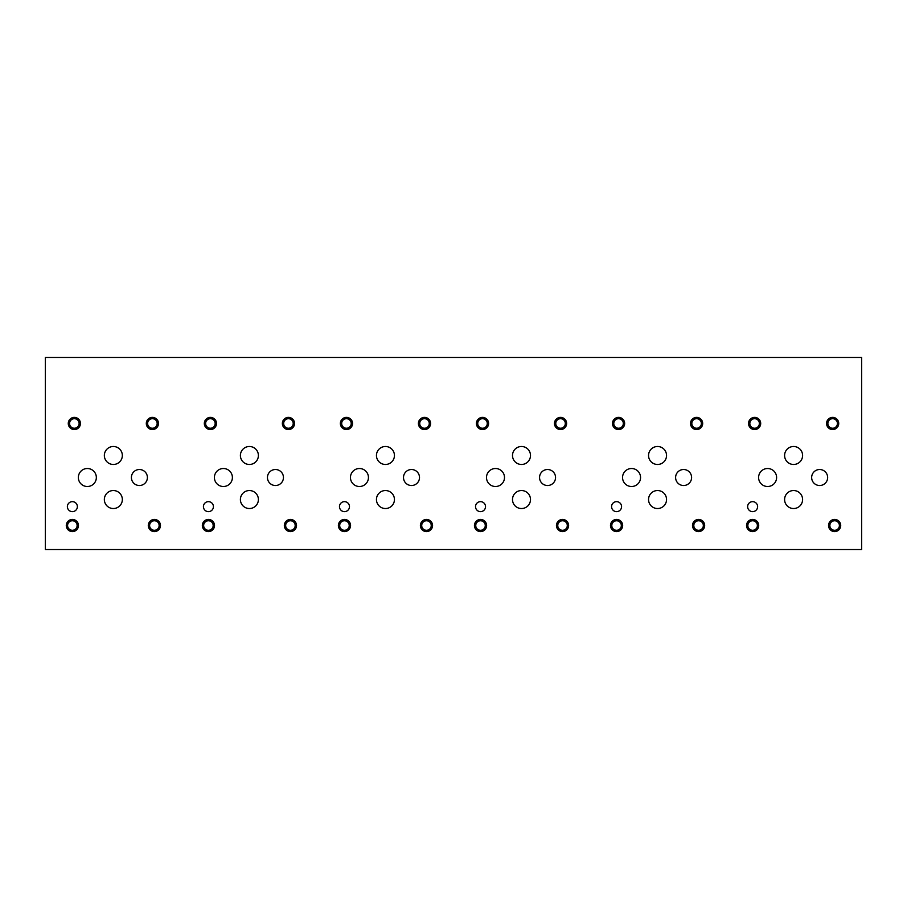 <?xml version="1.0" encoding="UTF-8"?>
<svg xmlns="http://www.w3.org/2000/svg" width="907" height="907" viewBox="0 0 907 907"><rect width="100%" height="100%" fill="white"/><g stroke="black" fill="none" stroke-linecap="round" stroke-linejoin="round"><path stroke-width="1.36" d="M45.35 549.54L861.65 549.54L861.65 357.46L45.35 357.46L45.35 549.54M611.579 506.639A4.989 4.989 0 0 1 616.567 501.65A4.989 4.989 0 0 1 621.567 506.639A4.989 4.989 0 0 1 616.567 511.639A4.989 4.989 0 0 1 611.579 506.639M339.479 506.639A4.989 4.989 0 0 1 344.467 501.65A4.989 4.989 0 0 1 349.467 506.639A4.989 4.989 0 0 1 344.467 511.639A4.989 4.989 0 0 1 339.479 506.639M203.429 506.639A4.989 4.989 0 0 1 208.417 501.65A4.989 4.989 0 0 1 213.417 506.639A4.989 4.989 0 0 1 208.417 511.639A4.989 4.989 0 0 1 203.429 506.639M475.529 506.639A4.989 4.989 0 0 1 480.517 501.65A4.989 4.989 0 0 1 485.517 506.639A4.989 4.989 0 0 1 480.517 511.639A4.989 4.989 0 0 1 475.529 506.639M747.629 506.639A4.989 4.989 0 0 1 752.617 501.65A4.989 4.989 0 0 1 757.617 506.639A4.989 4.989 0 0 1 752.617 511.639A4.989 4.989 0 0 1 747.629 506.639M675.602 477.513A8.004 8.004 0 0 1 683.606 469.509A8.004 8.004 0 0 1 691.599 477.513A8.004 8.004 0 0 1 683.606 485.517A8.004 8.004 0 0 1 675.602 477.513M403.502 477.513A8.004 8.004 0 0 1 411.506 469.509A8.004 8.004 0 0 1 419.499 477.513A8.004 8.004 0 0 1 411.506 485.517A8.004 8.004 0 0 1 403.502 477.513M131.402 477.513A8.004 8.004 0 0 1 139.406 469.509A8.004 8.004 0 0 1 147.399 477.513A8.004 8.004 0 0 1 139.406 485.517A8.004 8.004 0 0 1 131.402 477.513M267.452 477.513A8.004 8.004 0 0 1 275.456 469.509A8.004 8.004 0 0 1 283.449 477.513A8.004 8.004 0 0 1 275.456 485.517A8.004 8.004 0 0 1 267.452 477.513M539.552 477.513A8.004 8.004 0 0 1 547.556 469.509A8.004 8.004 0 0 1 555.549 477.513A8.004 8.004 0 0 1 547.556 485.517A8.004 8.004 0 0 1 539.552 477.513M811.652 477.513A8.004 8.004 0 0 1 819.656 469.509A8.004 8.004 0 0 1 827.649 477.513A8.004 8.004 0 0 1 819.656 485.517A8.004 8.004 0 0 1 811.652 477.513M784.6 455.484A8.991 8.991 0 0 1 793.591 446.493A8.991 8.991 0 0 1 802.593 455.484A8.991 8.991 0 0 1 793.591 464.475A8.991 8.991 0 0 1 784.6 455.484M648.55 499.53A8.991 8.991 0 0 1 657.541 490.54A8.991 8.991 0 0 1 666.543 499.53A8.991 8.991 0 0 1 657.541 508.532A8.991 8.991 0 0 1 648.55 499.53M622.553 477.513A8.991 8.991 0 0 1 631.544 468.511A8.991 8.991 0 0 1 640.546 477.513A8.991 8.991 0 0 1 631.544 486.503A8.991 8.991 0 0 1 622.553 477.513M512.5 455.484A8.991 8.991 0 0 1 521.491 446.493A8.991 8.991 0 0 1 530.493 455.484A8.991 8.991 0 0 1 521.491 464.475A8.991 8.991 0 0 1 512.5 455.484M376.45 499.53A8.991 8.991 0 0 1 385.441 490.54A8.991 8.991 0 0 1 394.443 499.53A8.991 8.991 0 0 1 385.441 508.532A8.991 8.991 0 0 1 376.45 499.53M350.453 477.513A8.991 8.991 0 0 1 359.444 468.511A8.991 8.991 0 0 1 368.446 477.513A8.991 8.991 0 0 1 359.444 486.503A8.991 8.991 0 0 1 350.453 477.513M240.4 455.484A8.991 8.991 0 0 1 249.391 446.493A8.991 8.991 0 0 1 258.393 455.484A8.991 8.991 0 0 1 249.391 464.475A8.991 8.991 0 0 1 240.4 455.484M104.35 499.53A8.991 8.991 0 0 1 113.341 490.54A8.991 8.991 0 0 1 122.343 499.53A8.991 8.991 0 0 1 113.341 508.532A8.991 8.991 0 0 1 104.35 499.53M78.353 477.513A8.991 8.991 0 0 1 87.344 468.511A8.991 8.991 0 0 1 96.346 477.513A8.991 8.991 0 0 1 87.344 486.503A8.991 8.991 0 0 1 78.353 477.513M104.35 455.484A8.991 8.991 0 0 1 113.341 446.493A8.991 8.991 0 0 1 122.343 455.484A8.991 8.991 0 0 1 113.341 464.475A8.991 8.991 0 0 1 104.35 455.484M214.403 477.513A8.991 8.991 0 0 1 223.394 468.511A8.991 8.991 0 0 1 232.396 477.513A8.991 8.991 0 0 1 223.394 486.503A8.991 8.991 0 0 1 214.403 477.513M240.4 499.53A8.991 8.991 0 0 1 249.391 490.54A8.991 8.991 0 0 1 258.393 499.53A8.991 8.991 0 0 1 249.391 508.532A8.991 8.991 0 0 1 240.4 499.53M376.45 455.484A8.991 8.991 0 0 1 385.441 446.493A8.991 8.991 0 0 1 394.443 455.484A8.991 8.991 0 0 1 385.441 464.475A8.991 8.991 0 0 1 376.45 455.484M486.503 477.513A8.991 8.991 0 0 1 495.494 468.511A8.991 8.991 0 0 1 504.496 477.513A8.991 8.991 0 0 1 495.494 486.503A8.991 8.991 0 0 1 486.503 477.513M512.5 499.53A8.991 8.991 0 0 1 521.491 490.54A8.991 8.991 0 0 1 530.493 499.53A8.991 8.991 0 0 1 521.491 508.532A8.991 8.991 0 0 1 512.5 499.53M648.55 455.484A8.991 8.991 0 0 1 657.541 446.493A8.991 8.991 0 0 1 666.543 455.484A8.991 8.991 0 0 1 657.541 464.475A8.991 8.991 0 0 1 648.55 455.484M758.603 477.513A8.991 8.991 0 0 1 767.594 468.511A8.991 8.991 0 0 1 776.596 477.513A8.991 8.991 0 0 1 767.594 486.503A8.991 8.991 0 0 1 758.603 477.513M784.6 499.53A8.991 8.991 0 0 1 793.591 490.54A8.991 8.991 0 0 1 802.593 499.53A8.991 8.991 0 0 1 793.591 508.532A8.991 8.991 0 0 1 784.6 499.53M67.379 506.639A4.989 4.989 0 0 1 72.367 501.65A4.989 4.989 0 0 1 77.367 506.639A4.989 4.989 0 0 1 72.367 511.639A4.989 4.989 0 0 1 67.379 506.639M829.86 525.527A4.773 4.773 0 0 0 837.014 529.654A4.773 4.773 0 0 0 837.014 521.4A4.773 4.773 0 0 0 829.86 525.527M828.544 525.527A6.077 6.077 0 0 1 834.633 519.439A6.077 6.077 0 0 1 840.71 525.527A6.077 6.077 0 0 1 834.633 531.604A6.077 6.077 0 0 1 828.544 525.527M749.828 423.478A4.773 4.773 0 0 0 756.982 427.605A4.773 4.773 0 0 0 756.982 419.34A4.773 4.773 0 0 0 749.828 423.478M748.524 423.478A6.077 6.077 0 0 1 754.601 417.39A6.077 6.077 0 0 1 760.69 423.478A6.077 6.077 0 0 1 754.601 429.555A6.077 6.077 0 0 1 748.524 423.478M693.81 525.527A4.773 4.773 0 0 0 700.964 529.654A4.773 4.773 0 0 0 700.964 521.4A4.773 4.773 0 0 0 693.81 525.527M692.495 525.527A6.077 6.077 0 0 1 698.583 519.439A6.077 6.077 0 0 1 704.66 525.527A6.077 6.077 0 0 1 698.583 531.604A6.077 6.077 0 0 1 692.495 525.527M613.778 423.478A4.773 4.773 0 0 0 620.932 427.605A4.773 4.773 0 0 0 620.932 419.34A4.773 4.773 0 0 0 613.778 423.478M612.474 423.478A6.077 6.077 0 0 1 618.551 417.39A6.077 6.077 0 0 1 624.64 423.478A6.077 6.077 0 0 1 618.551 429.555A6.077 6.077 0 0 1 612.474 423.478M557.76 525.527A4.773 4.773 0 0 0 564.914 529.654A4.773 4.773 0 0 0 564.914 521.4A4.773 4.773 0 0 0 557.76 525.527M556.445 525.527A6.077 6.077 0 0 1 562.533 519.439A6.077 6.077 0 0 1 568.61 525.527A6.077 6.077 0 0 1 562.533 531.604A6.077 6.077 0 0 1 556.445 525.527M477.728 423.478A4.773 4.773 0 0 0 484.882 427.605A4.773 4.773 0 0 0 484.882 419.34A4.773 4.773 0 0 0 477.728 423.478M476.424 423.478A6.077 6.077 0 0 1 482.501 417.39A6.077 6.077 0 0 1 488.59 423.478A6.077 6.077 0 0 1 482.501 429.555A6.077 6.077 0 0 1 476.424 423.478M421.71 525.527A4.773 4.773 0 0 0 428.864 529.654A4.773 4.773 0 0 0 428.864 521.4A4.773 4.773 0 0 0 421.71 525.527M420.395 525.527A6.077 6.077 0 0 1 426.483 519.439A6.077 6.077 0 0 1 432.56 525.527A6.077 6.077 0 0 1 426.483 531.604A6.077 6.077 0 0 1 420.395 525.527M341.678 423.478A4.773 4.773 0 0 0 348.832 427.605A4.773 4.773 0 0 0 348.832 419.34A4.773 4.773 0 0 0 341.678 423.478M340.374 423.478A6.077 6.077 0 0 1 346.451 417.39A6.077 6.077 0 0 1 352.54 423.478A6.077 6.077 0 0 1 346.451 429.555A6.077 6.077 0 0 1 340.374 423.478M285.66 525.527A4.773 4.773 0 0 0 292.814 529.654A4.773 4.773 0 0 0 292.814 521.4A4.773 4.773 0 0 0 285.66 525.527M284.345 525.527A6.077 6.077 0 0 1 290.433 519.439A6.077 6.077 0 0 1 296.51 525.527A6.077 6.077 0 0 1 290.433 531.604A6.077 6.077 0 0 1 284.345 525.527M205.628 423.478A4.773 4.773 0 0 0 212.782 427.605A4.773 4.773 0 0 0 212.782 419.34A4.773 4.773 0 0 0 205.628 423.478M204.324 423.478A6.077 6.077 0 0 1 210.401 417.39A6.077 6.077 0 0 1 216.49 423.478A6.077 6.077 0 0 1 210.401 429.555A6.077 6.077 0 0 1 204.324 423.478M149.61 525.527A4.773 4.773 0 0 0 156.764 529.654A4.773 4.773 0 0 0 156.764 521.4A4.773 4.773 0 0 0 149.61 525.527M148.295 525.527A6.077 6.077 0 0 1 154.383 519.439A6.077 6.077 0 0 1 160.46 525.527A6.077 6.077 0 0 1 154.383 531.604A6.077 6.077 0 0 1 148.295 525.527M69.578 423.478A4.773 4.773 0 0 0 76.732 427.605A4.773 4.773 0 0 0 76.732 419.34A4.773 4.773 0 0 0 69.578 423.478M68.274 423.478A6.077 6.077 0 0 1 74.351 417.39A6.077 6.077 0 0 1 80.44 423.478A6.077 6.077 0 0 1 74.351 429.555A6.077 6.077 0 0 1 68.274 423.478M147.626 423.478A4.773 4.773 0 0 0 154.78 427.605A4.773 4.773 0 0 0 154.78 419.34A4.773 4.773 0 0 0 147.626 423.478M146.31 423.478A6.077 6.077 0 0 1 152.399 417.39A6.077 6.077 0 0 1 158.476 423.478A6.077 6.077 0 0 1 152.399 429.555A6.077 6.077 0 0 1 146.31 423.478M67.594 525.527A4.773 4.773 0 0 0 74.748 529.654A4.773 4.773 0 0 0 74.748 521.4A4.773 4.773 0 0 0 67.594 525.527M66.29 525.527A6.077 6.077 0 0 1 72.367 519.439A6.077 6.077 0 0 1 78.456 525.527A6.077 6.077 0 0 1 72.367 531.604A6.077 6.077 0 0 1 66.29 525.527M283.676 423.478A4.773 4.773 0 0 0 290.83 427.605A4.773 4.773 0 0 0 290.83 419.34A4.773 4.773 0 0 0 283.676 423.478M282.36 423.478A6.077 6.077 0 0 1 288.449 417.39A6.077 6.077 0 0 1 294.526 423.478A6.077 6.077 0 0 1 288.449 429.555A6.077 6.077 0 0 1 282.36 423.478M203.644 525.527A4.773 4.773 0 0 0 210.798 529.654A4.773 4.773 0 0 0 210.798 521.4A4.773 4.773 0 0 0 203.644 525.527M202.34 525.527A6.077 6.077 0 0 1 208.417 519.439A6.077 6.077 0 0 1 214.505 525.527A6.077 6.077 0 0 1 208.417 531.604A6.077 6.077 0 0 1 202.34 525.527M419.726 423.478A4.773 4.773 0 0 0 426.88 427.605A4.773 4.773 0 0 0 426.88 419.34A4.773 4.773 0 0 0 419.726 423.478M418.41 423.478A6.077 6.077 0 0 1 424.499 417.39A6.077 6.077 0 0 1 430.576 423.478A6.077 6.077 0 0 1 424.499 429.555A6.077 6.077 0 0 1 418.41 423.478M339.694 525.527A4.773 4.773 0 0 0 346.848 529.654A4.773 4.773 0 0 0 346.848 521.4A4.773 4.773 0 0 0 339.694 525.527M338.39 525.527A6.077 6.077 0 0 1 344.467 519.439A6.077 6.077 0 0 1 350.555 525.527A6.077 6.077 0 0 1 344.467 531.604A6.077 6.077 0 0 1 338.39 525.527M555.776 423.478A4.773 4.773 0 0 0 562.93 427.605A4.773 4.773 0 0 0 562.93 419.34A4.773 4.773 0 0 0 555.776 423.478M554.46 423.478A6.077 6.077 0 0 1 560.549 417.39A6.077 6.077 0 0 1 566.626 423.478A6.077 6.077 0 0 1 560.549 429.555A6.077 6.077 0 0 1 554.46 423.478M475.744 525.527A4.773 4.773 0 0 0 482.898 529.654A4.773 4.773 0 0 0 482.898 521.4A4.773 4.773 0 0 0 475.744 525.527M474.44 525.527A6.077 6.077 0 0 1 480.517 519.439A6.077 6.077 0 0 1 486.606 525.527A6.077 6.077 0 0 1 480.517 531.604A6.077 6.077 0 0 1 474.44 525.527M691.826 423.478A4.773 4.773 0 0 0 698.98 427.605A4.773 4.773 0 0 0 698.98 419.34A4.773 4.773 0 0 0 691.826 423.478M690.51 423.478A6.077 6.077 0 0 1 696.599 417.39A6.077 6.077 0 0 1 702.676 423.478A6.077 6.077 0 0 1 696.599 429.555A6.077 6.077 0 0 1 690.51 423.478M611.794 525.527A4.773 4.773 0 0 0 618.948 529.654A4.773 4.773 0 0 0 618.948 521.4A4.773 4.773 0 0 0 611.794 525.527M610.49 525.527A6.077 6.077 0 0 1 616.567 519.439A6.077 6.077 0 0 1 622.656 525.527A6.077 6.077 0 0 1 616.567 531.604A6.077 6.077 0 0 1 610.49 525.527M827.876 423.478A4.773 4.773 0 0 0 835.03 427.605A4.773 4.773 0 0 0 835.03 419.34A4.773 4.773 0 0 0 827.876 423.478M826.56 423.478A6.077 6.077 0 0 1 832.649 417.39A6.077 6.077 0 0 1 838.726 423.478A6.077 6.077 0 0 1 832.649 429.555A6.077 6.077 0 0 1 826.56 423.478M747.844 525.527A4.773 4.773 0 0 0 754.998 529.654A4.773 4.773 0 0 0 754.998 521.4A4.773 4.773 0 0 0 747.844 525.527M746.54 525.527A6.077 6.077 0 0 1 752.617 519.439A6.077 6.077 0 0 1 758.706 525.527A6.077 6.077 0 0 1 752.617 531.604A6.077 6.077 0 0 1 746.54 525.527"/></g></svg>
